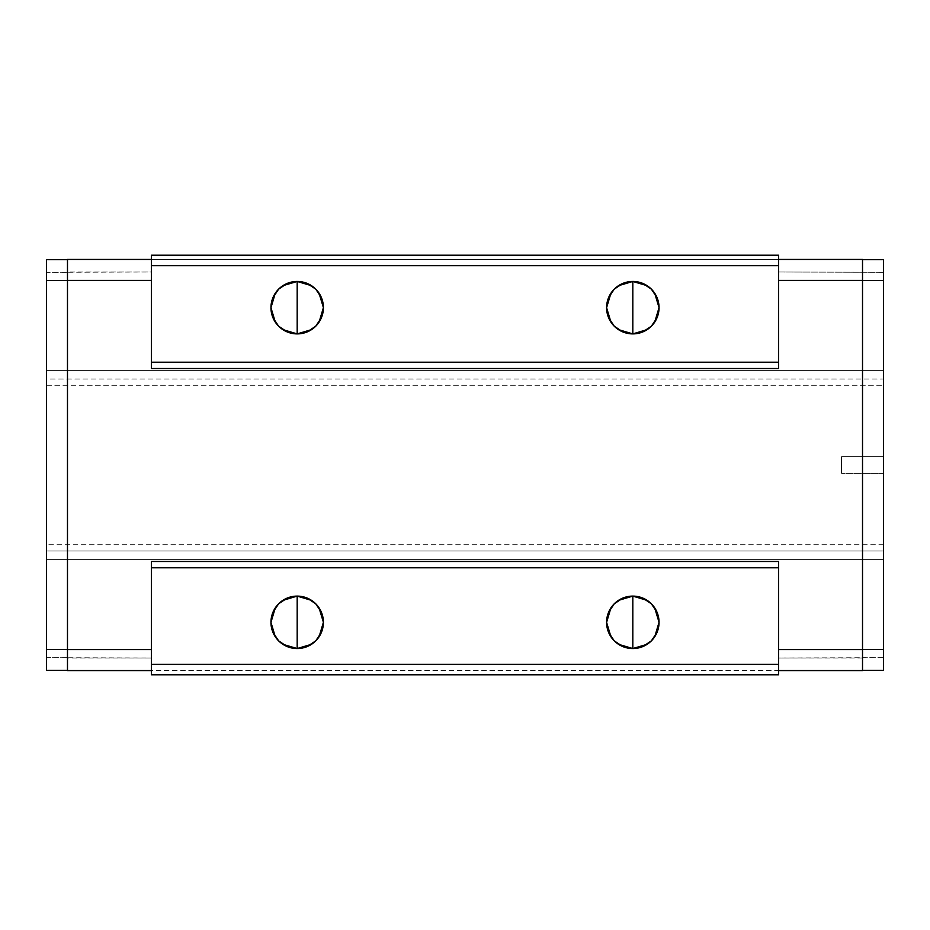 <?xml version="1.0" encoding="UTF-8"?>
<svg xmlns="http://www.w3.org/2000/svg" width="930" height="930" viewBox="0 0 930 930"><rect width="100%" height="100%" fill="white"/><g stroke="black" fill="none" stroke-linecap="round" stroke-linejoin="round"><path stroke-width="0.7" stroke-dasharray="4.65 3.49" d="M841.545 473.393L841.545 456.607L883.5 456.607L883.5 473.393L841.545 473.393L883.5 473.393L883.5 456.607L883.5 473.393L883.5 456.607L841.545 456.607L841.545 473.393M297.182 596.107A26.226 26.226 0 0 0 270.956 622.333A26.226 26.226 0 0 0 297.182 648.547A26.226 26.226 0 0 0 323.408 622.333A26.226 26.226 0 0 0 297.182 596.107M297.182 281.453A26.226 26.226 0 0 0 270.956 307.667A26.226 26.226 0 0 0 297.182 333.893A26.226 26.226 0 0 0 323.408 307.667A26.226 26.226 0 0 0 297.182 281.453M632.819 281.453A26.226 26.226 0 0 0 606.592 307.667A26.226 26.226 0 0 0 632.819 333.893A26.226 26.226 0 0 0 659.044 307.667A26.226 26.226 0 0 0 632.819 281.453M862.517 657.696L862.517 670.367L862.517 657.696L883.5 657.696L883.5 670.367L862.517 670.367L883.5 670.367L883.5 378.998L46.5 378.998L46.5 370.605L883.5 370.605L883.5 385.287L46.5 385.287L46.5 370.605L883.5 370.605L883.5 385.287L883.5 259.633L883.5 378.998L46.5 378.998L46.5 657.696L151.392 657.998L151.392 674.773L151.392 657.998L151.392 674.773L778.608 674.773L778.608 657.998L778.608 674.773L151.392 674.773L151.392 670.577L151.392 674.773L778.608 674.773L151.392 674.773L778.608 674.773L778.608 670.577L778.608 674.773L151.392 674.773L151.392 670.577L67.483 670.577L67.483 657.998L151.392 657.998L151.392 670.577L151.392 649.605L151.392 670.577L778.608 670.577L778.608 561.499L778.608 670.577L862.517 670.577L778.608 670.577L778.608 674.773L778.608 664.287L151.392 664.287L778.608 664.287L778.608 657.998L883.5 657.696L883.5 559.395L46.5 559.395L883.5 559.395L46.5 559.395L883.5 559.395L883.5 544.713L883.5 559.395L46.5 559.395L46.5 544.713L46.5 559.395L883.5 559.395L46.5 559.395L883.5 559.395L883.5 551.002L46.5 551.002L883.5 551.002L883.5 370.605L46.5 370.605L883.5 370.605L46.5 370.605L46.5 385.287L883.5 385.287L883.5 370.605L46.5 370.605L883.5 370.605L46.5 370.605L46.5 272.304L151.392 272.002L151.392 255.227L151.392 272.002L151.392 265.713L778.608 265.713L778.608 255.227L778.608 272.002L778.608 265.713L778.608 272.002L883.5 272.304L778.608 272.002L778.608 259.423L151.392 259.423L151.392 255.227L778.608 255.227L151.392 255.227L778.608 255.227L778.608 265.713L151.392 265.713L151.392 255.227L778.608 255.227L151.392 255.227L151.392 368.501L151.392 259.423L67.483 259.423L151.392 259.423L151.392 255.227L778.608 255.227L778.608 259.423L778.608 255.227L778.608 259.423L862.517 259.423L862.517 272.002L862.517 259.423L778.608 259.423L778.608 280.395L778.608 259.423L151.392 259.423L151.392 272.002L67.483 272.002M632.819 596.107A26.226 26.226 0 0 0 606.592 622.333A26.226 26.226 0 0 0 632.819 648.547A26.226 26.226 0 0 0 659.044 622.333A26.226 26.226 0 0 0 632.819 596.107M778.608 368.501L778.608 280.395L778.608 368.501M151.392 561.499L151.392 649.605L151.392 561.499M862.517 657.998L778.608 657.998L778.608 670.577M862.517 670.367L862.517 465M883.5 559.395L883.5 544.713L883.5 559.395M862.517 259.633L883.5 259.633L862.517 259.633M67.483 259.633L46.5 259.633L67.483 259.633L67.483 670.577L151.392 670.577M67.483 465L67.483 670.367L46.5 670.367L67.483 670.367L67.483 657.696L46.5 657.696L46.5 670.367L46.5 259.633L46.5 272.304L67.483 272.304M46.5 376.522L46.5 385.287L46.5 376.522M46.5 553.478L46.5 544.713L46.5 553.478M841.545 456.607L841.545 472.754L841.545 456.607M883.5 544.713L46.5 544.713"/><path stroke-width="1.4" d="M282.871 600.362L297.182 596.107L297.182 648.547L282.871 644.304M282.371 643.967L278.93 641.165M278.396 640.631L275.501 637.085M275.303 636.783L270.956 622.368L275.257 607.941M275.466 607.627L278.396 604.035M278.895 603.535L282.371 600.687M311.492 644.304L297.182 648.547A26.226 26.226 0 0 1 270.956 622.333A26.226 26.226 0 0 1 297.182 596.107L287.149 598.106L278.64 603.791L272.955 612.3L270.956 622.333L272.955 632.365L278.64 640.875L287.149 646.559L297.182 648.547L307.214 646.559L315.723 640.875L321.408 632.365L323.408 622.333L321.408 612.3L315.723 603.791L307.214 598.106L297.182 596.107A26.226 26.226 0 0 1 323.408 622.333A26.226 26.226 0 0 1 297.182 648.547L297.182 596.107L311.492 600.362M282.871 285.696L297.182 281.453L297.182 333.893L282.871 329.639M282.371 329.313L278.93 326.5M278.396 325.965L275.501 322.431M275.303 322.117L270.956 307.702L275.257 293.276M275.466 292.973L278.396 289.37M278.895 288.87L282.336 286.056M311.492 329.639L297.182 333.893A26.226 26.226 0 0 1 270.956 307.667A26.226 26.226 0 0 1 297.182 281.453L307.214 283.441L315.723 289.125L321.408 297.635L323.408 307.667L321.408 317.7L315.723 326.209L307.214 331.894L297.182 333.893L287.149 331.894L278.64 326.209L272.955 317.7L270.956 307.667L272.955 297.635L278.64 289.125L287.149 283.441L297.182 281.453A26.226 26.226 0 0 1 323.408 307.667A26.226 26.226 0 0 1 297.182 333.893L297.182 281.453L311.492 285.696M618.508 285.696L632.819 281.453L632.819 333.893L618.508 329.639M618.008 329.313L614.567 326.5M614.033 325.965L611.15 322.431M610.94 322.117L606.592 307.702L610.894 293.276M611.103 292.973L614.033 289.37M614.532 288.87L617.973 286.056M647.129 329.639L632.819 333.893A26.226 26.226 0 0 1 606.592 307.667A26.226 26.226 0 0 1 632.819 281.453L642.851 283.441L651.36 289.125L657.045 297.635L659.044 307.667L657.045 317.7L651.36 326.209L642.851 331.894L632.819 333.893L622.786 331.894L614.277 326.209L608.592 317.7L606.592 307.667L608.592 297.635L614.277 289.125L622.786 283.441L632.819 281.453A26.226 26.226 0 0 1 659.044 307.667A26.226 26.226 0 0 1 632.819 333.893L632.819 281.453L647.129 285.696M618.508 600.362L632.819 596.107L632.819 648.547L618.508 644.304M618.008 643.967L614.567 641.165M614.033 640.631L611.15 637.085M610.94 636.783L606.592 622.368L610.894 607.941M611.103 607.627L614.033 604.035M614.532 603.535L618.008 600.687M647.129 644.304L632.819 648.547A26.226 26.226 0 0 1 606.592 622.333A26.226 26.226 0 0 1 632.819 596.107L622.786 598.106L614.277 603.791L608.592 612.3L606.592 622.333L608.592 632.365L614.277 640.875L622.786 646.559L632.819 648.547L642.851 646.559L651.36 640.875L657.045 632.365L659.044 622.333L657.045 612.3L651.36 603.791L642.851 598.106L632.819 596.107A26.226 26.226 0 0 1 659.044 622.333A26.226 26.226 0 0 1 632.819 648.547L632.819 596.107L647.129 600.362M151.392 674.773L778.608 674.773L151.392 674.773L151.392 561.499L778.608 561.499L151.392 561.499L151.392 567.788L778.608 567.788L151.392 567.788L151.392 664.287L778.608 664.287L151.392 664.287L151.392 674.773M67.483 280.395L151.392 280.395L67.483 280.395M151.392 368.501L778.608 368.501L778.608 255.227L151.392 255.227L778.608 255.227L778.608 265.713L151.392 265.713L778.608 265.713L778.608 362.212L151.392 362.212L778.608 362.212L778.608 368.501L151.392 368.501L151.392 362.212L151.392 368.501M862.517 465L862.517 259.423L778.608 259.423L862.517 259.423L862.517 280.395L778.608 280.395L862.517 280.395L862.517 670.367L883.5 670.367L862.517 670.367M862.517 649.605L778.608 649.605L862.517 649.605M67.483 465L67.483 670.577L151.392 670.577L67.483 670.577L67.483 649.605L151.392 649.605L67.483 649.605L67.483 259.633L46.5 259.633L67.483 259.633M778.608 561.499L778.608 674.773L778.608 561.499M647.629 600.687L651.07 603.5M651.605 604.035L654.499 607.569M654.697 607.883L659.044 622.298L654.743 636.725M654.534 637.027L651.605 640.631M651.105 641.13L647.629 643.967M862.517 670.577L778.608 670.577L862.517 670.577M862.517 649.512L883.5 649.512L883.5 670.367L883.5 649.512L862.517 649.512M862.517 280.488L883.5 280.488L883.5 649.512L883.5 259.633L883.5 280.488L862.517 280.488M151.392 255.227L151.392 362.212L151.392 255.227M647.629 286.033L651.07 288.835M651.605 289.37L654.499 292.915M654.697 293.217L659.044 307.632L654.743 322.059M654.534 322.373L651.605 325.965M651.105 326.465L647.664 329.278M883.5 259.633L862.517 259.633L883.5 259.633M311.992 286.033L315.433 288.835M315.968 289.37L318.851 292.915M319.06 293.217L323.408 307.632L319.106 322.059M318.897 322.373L315.968 325.965M315.468 326.465L312.027 329.278M67.483 259.423L151.392 259.423L67.483 259.423M67.483 280.488L46.5 280.488L46.5 259.633L46.5 280.488L67.483 280.488M67.483 649.512L46.5 649.512L46.5 280.488L46.5 670.367L46.5 649.512L67.483 649.512M311.992 600.687L315.433 603.5M315.968 604.035L318.851 607.569M319.06 607.883L323.408 622.298L319.106 636.725M318.897 637.027L315.968 640.631M315.468 641.13L311.992 643.967M46.5 670.367L67.483 670.367L46.5 670.367"/></g></svg>

